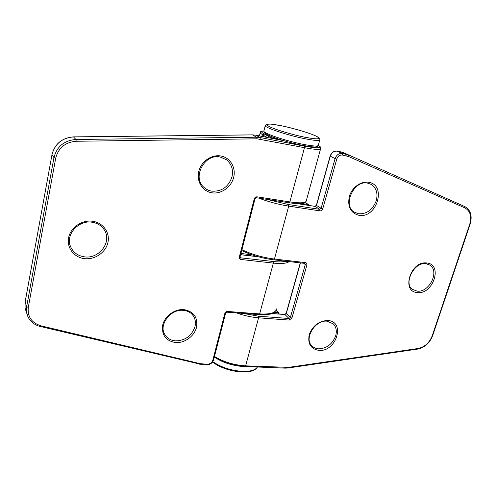 <?xml version="1.0" encoding="UTF-8"?>
<svg xmlns="http://www.w3.org/2000/svg" width="496" height="496" viewBox="0 0 496 496"><rect width="100%" height="100%" fill="white"/><g stroke="black" fill="none" stroke-linecap="round" stroke-linejoin="round"><path stroke-width="0.74" d="M426.318 263.723L429.722 265.044C440.051 271.07 429.207 293.062 417.006 291.096L412.635 289.435C403.012 283.923 414.29 261.299 426.114 263.736L429.722 265.044M367.896 183.179L371.082 184.345C376.359 187.872 378.082 193.328 376.247 200.719C372.732 209.758 366.854 214.111 358.608 213.788L354.311 212.152C342.135 205.697 353.846 179.657 367.772 183.173L371.082 184.345M333.337 323.9C336.22 327 336.995 330.993 335.662 335.873C332.419 344.131 326.771 348.452 318.717 348.837C315.84 348.651 313.491 347.572 311.68 345.607C303.881 338.508 315.258 319.529 327.137 321.185L333.337 323.9M84.754 256.885C77.779 255.942 72.999 252.396 70.42 246.252C65.472 234.732 78.387 219.964 91.828 222.183C97.861 223.113 102.219 226.033 104.898 230.956C111.581 242.656 98.946 258.887 84.754 256.885M175.733 340.888C170.661 340.492 166.954 338.26 164.616 334.186C158.689 324.744 170.717 308.81 183.291 310.347C187.835 310.8 191.22 312.709 193.44 316.082C195.381 319.226 195.889 322.753 194.971 326.666C191.809 335.767 185.392 340.51 175.733 340.888M211.842 191.165C208.742 190.669 206.069 189.354 203.806 187.221C191.933 177.295 204.631 153.314 220.168 157.009L226.585 159.836C231.644 164.164 233.442 169.824 231.985 176.83C228.532 186.88 221.817 191.661 211.842 191.165M91.94 222.14C97.886 223.107 102.201 226.046 104.898 230.956M220.267 157.003L226.585 159.836M192.243 314.514L193.44 316.082M426.92 263.023C443.195 264.455 433.051 294.922 417.31 292.553C400.793 291.753 410.793 260.301 426.92 263.023M368.646 182.292C387.078 184.909 376.737 218.903 358.887 215.301C350.56 212.964 347.367 206.702 349.32 196.509C351.85 187.55 361.007 180.848 368.646 182.292M327.782 320.509C345.824 321.29 336.449 352.117 318.947 350.393C310.769 349.01 307.532 343.753 309.225 334.614C312.815 325.543 318.996 320.844 327.782 320.509M241.924 249.68C251.714 254.361 262.551 257.486 274.437 259.048L273.767 259.842L304.724 263.376L305.282 264.548L303.664 263.258M214.464 356.481C223.622 361.962 234.007 365.081 245.625 365.85L258.583 317.818L289.242 320.087L291.927 318.066L290.377 317.49L305.282 264.548L306.869 265.106C307.129 263.717 306.646 262.886 305.418 262.601L304.724 263.376M288.511 367.375L288.164 367.995L285.243 368.15L245.105 366.494L245.625 365.85L288.511 367.375L418.122 348.496C424.712 347.045 429.418 342.804 432.227 335.761L469.749 224.161C471.913 216.386 470.289 210.967 464.882 207.892L348.806 156.606L342.383 155.043C339.735 154.845 337.863 156.197 336.772 159.111L322.741 208.847L321.11 208.314L335.104 158.602L330.293 156.184L316.535 205.4L321.11 208.314L319.722 209.331L315.165 206.404L297.414 203.658M305.418 262.601L274.437 259.048L288.709 206.125L319.97 210.881C321.29 210.93 322.214 210.254 322.741 208.847M306.869 265.106L291.927 318.066M266.786 199.349L288.492 204.55L288.709 206.125C278.361 204.457 268.373 201.785 258.751 198.109M337.23 151.162L342.11 153.524L345.886 154.262L340.975 151.9L337.23 151.162C333.951 150.908 331.638 152.582 330.293 156.184L330.138 156.066C331.502 152.477 333.839 150.834 337.156 151.137L337.23 151.162M243.307 313.435L258.397 316.194L258.583 317.818C251.354 317.229 244.032 315.599 236.598 312.926M300.458 262.892L286.297 313.553L290.377 317.49L289.038 318.5L284.971 314.551L272.05 313.546M274.331 312.375L278.33 312.685L276.049 310.44M258.397 316.194L289.038 318.5L289.242 320.087M301.94 203.534L308.245 204.507L305.17 202.517M288.492 204.55L319.722 209.331L319.97 210.881M343.79 152.787L464.684 206.534L343.79 152.787L340.901 151.869L343.79 152.787M346.158 155.775L345.886 154.262L348.719 155.149L348.806 156.606M464.882 207.892L464.684 206.534L465.087 206.72C470.729 210.192 472.421 215.996 470.152 224.136L469.749 224.161M464.709 206.541L343.784 152.78M336.772 159.111L335.104 158.602C336.468 154.963 338.805 153.27 342.11 153.524L342.383 155.043M330.138 156.066L316.392 205.251L315.041 206.355L316.398 205.22M337.044 151.131L340.802 151.863M297.674 203.67L314.892 206.361M300.061 203.67L300.105 204.042M309.126 205.437L308.245 204.507L308.562 205.35M470.14 224.155L432.642 335.631L432.227 335.761M288.201 367.989L417.669 349.085L418.122 348.496M285.243 368.15L285.795 367.524M272.242 313.472L284.971 314.551L286.198 313.286M279.186 314.011L278.895 312.957L278.33 312.685L278.585 313.968M247.361 366.587L243.908 366.581C233.021 365.843 223.454 362.88 215.196 357.672M212.803 361.634C221.024 367.325 230.962 370.574 242.618 371.38C250.511 371.547 255.446 370.09 257.424 367.003M281.492 125.786C268.255 123.237 264.145 123.479 269.167 126.511C275.007 129.518 292.212 134.695 304.984 137.243C318.382 139.692 322.009 139.283 315.871 136.022C309.374 132.953 293.632 128.278 281.492 125.786M263.934 130.746L265.217 125.693L266.247 124.31L270.754 124.05L281.437 125.767C294.426 128.408 311.618 133.666 317.087 136.598C320.676 138.694 319.443 138.601 319.864 139.655C319.976 140.976 315.103 140.69 305.226 138.787C288.306 135.495 265.211 127.863 265.217 125.693L265.329 125.252M318.234 145.601L317.099 146.624L315.406 146.934C314.154 147.157 309.975 146.649 302.87 145.427C290.774 143.096 274.381 138.173 267.976 135.061C262.496 131.899 264.839 133.3 263.816 131.217C263.773 133.517 286.8 141.224 303.707 144.441C313.571 146.295 318.457 146.525 318.364 145.123L319.74 140.101M302.789 145.402C285.113 142.061 261.646 133.839 264.852 132.271M281.604 140.244L280.953 140.027M84.779 258.67C74.288 257.697 66.557 247.975 68.591 237.82C70.469 227.639 81.728 219.802 92.306 221.222C102.908 222.493 110.118 232.419 107.973 242.277C105.983 252.16 95.244 259.792 84.779 258.67M175.844 342.593C165.869 341.019 161.485 335.184 162.694 325.078C164.722 316.126 174.735 308.816 183.811 309.591C193.731 311.451 197.972 317.353 196.546 327.279C194.444 336.003 184.847 343.133 175.844 342.593M211.99 192.814C202.672 191.487 196.342 181.586 198.747 171.597C201.01 161.591 211.519 154.225 220.881 155.992C230.28 157.61 236.158 167.679 233.672 177.376C231.322 187.097 221.278 194.289 211.99 192.814M289.125 261.597C286.762 263.438 281.499 263.94 273.346 263.103L273.141 261.504C278.74 262.111 282.993 262.018 285.907 261.231M318.376 145.371C321.166 147.2 320.41 147.244 320.72 148.347C320.825 149.935 315.413 149.718 304.476 147.69L289.85 201.903L257.176 196.838C255.738 196.769 254.758 197.476 254.231 198.958L254.981 198.89C255.465 198.053 255.955 197.675 256.457 197.755L288.976 202.74M283.545 140.641L255.837 135.203L260.04 137.516L304.234 146.134L304.476 147.69L257.077 138.824L76.217 141.267C65.286 142.197 58.454 147.827 55.713 158.168L28.291 307.365C27.373 316.77 31.663 322.939 41.174 325.878L200.31 363.692L207.241 364.25C210.031 364.101 211.904 362.7 212.858 360.046L224.793 313.571L225.556 313.329C225.444 313.007 225.947 312.629 227.075 312.195L259.042 314.638C266.842 314.848 271.653 314.278 273.463 312.914L276.098 310.335M254.231 198.958L239.357 256.86C239.128 258.311 239.686 259.191 241.031 259.489L273.346 263.103L259.637 313.918L227.633 311.463C226.232 311.494 225.283 312.195 224.793 313.571M259.042 314.638L259.637 313.918C270.301 314.507 275.919 312.84 276.489 308.927M306.088 201.475C305.238 202.046 306.286 205.115 289.1 202.79L289.85 201.903C300.706 203.441 306.193 203.025 306.317 200.644L320.571 148.887M267.307 137.442L262.855 135.048L262.489 136.499M263.791 131.012C260.797 131.186 260.964 132.19 264.294 134.025L262.855 135.048L260.152 132.916L260.288 132.389M304.234 146.134C317.589 148.546 322.301 148.31 318.358 145.427M264.294 134.025L271.101 137.659L278.802 139.171M25.129 301.996L26.66 306.695L53.971 157.573L51.968 154.758L25.091 302.207L25.067 308.196L26.641 312.809M240.963 253.4L250.139 254.696L249.066 253.735M258.379 256.779L240.622 254.733M240.076 257.126L240.851 257.858L273.141 261.504M73.526 136.915L75.925 139.488L256.649 137.212L252.476 134.9L73.644 136.915C62.074 137.869 54.851 143.821 51.968 154.758L25.079 302.138L25.067 308.196L26.629 312.747L26.66 306.695L28.291 307.365M257.077 138.824L256.649 137.212L260.04 137.516L260.245 139.109M255.682 135.179L252.371 134.869L73.588 136.877C62.025 137.832 54.814 143.778 51.944 154.715L51.987 154.64M27.999 316.956L26.629 312.747C28.266 319.914 32.916 324.545 40.573 326.635L41.174 325.878M55.713 158.168L53.971 157.573C56.897 146.5 64.213 140.473 75.925 139.488L76.217 141.267M225.544 313.398L213.627 359.736L212.858 360.046M213.609 359.811C212.443 363.047 210.155 364.752 206.745 364.913L207.241 364.25M227.633 311.463L227.075 312.195M206.745 364.913L202.703 364.752L203.193 364.083M199.411 364.188L200.31 363.692M40.461 326.504L202.703 364.752M250.393 255.8L250.139 254.696L251.069 255.88M252.247 134.906L255.769 135.179L283.427 140.604M241.515 254.777L241.261 253.667L240.889 253.692M241.031 259.489L240.851 257.858L240.238 257.548L240.101 256.754M280.457 140.021L280.358 139.667M239.357 256.86L240.114 256.699L254.969 198.927M271.386 138.241L271.101 137.659L270.06 137.981M257.176 196.838L256.457 197.755M241.713 250.492C251.286 255.18 261.969 258.292 273.767 259.842M305.238 202.467L308.555 204.619M432.63 335.674C429.672 343.083 424.7 347.553 417.713 349.079M284.772 314.445L286.18 313.342L300.285 262.868M245.105 366.494C235.048 365.688 225.81 363.983 214.303 357.108M276.142 310.254L278.82 312.883M212.486 362.08C220.528 367.889 230.398 371.2 242.104 372.012C250.325 372.205 255.434 370.537 257.443 367.003M263.804 130.95C259.148 131.744 261.435 131.266 260.152 132.916L259.402 135.892M249.519 253.909L250.616 254.888M240.634 254.677L258.025 256.68M281.003 140.126L280.786 139.798"/></g></svg>
